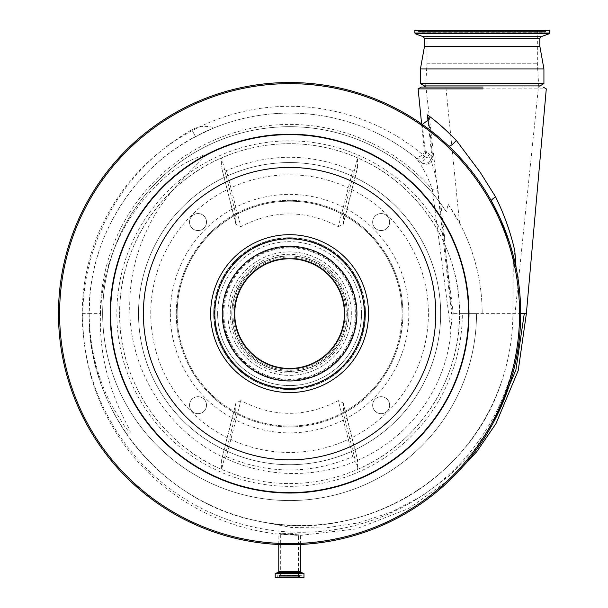 <?xml version="1.0" encoding="UTF-8"?>
<svg xmlns="http://www.w3.org/2000/svg" width="608" height="608" viewBox="0 0 608 608"><rect width="100%" height="100%" fill="white"/><g stroke="black" fill="none" stroke-linecap="round" stroke-linejoin="round"><path stroke-width="0.46" stroke-dasharray="3.04 2.28" d="M481.278 88.859L546.288 88.859M543.073 87.043L481.331 87.043M421.975 87.043L421.557 87.043M365.431 313.629A75.848 75.848 0 0 0 289.583 237.781A75.848 75.848 0 0 0 213.735 313.629A75.848 75.848 0 0 1 289.583 237.781A75.848 75.848 0 0 1 365.431 313.629A75.848 75.848 0 0 1 289.583 389.477A75.848 75.848 0 0 1 213.735 313.629A75.848 75.848 0 0 0 289.583 389.477A75.848 75.848 0 0 0 365.431 313.629M345.093 313.629A55.51 55.51 0 0 0 289.583 258.119A55.51 55.51 0 0 0 234.072 313.629A55.51 55.51 0 0 0 289.583 369.14A55.51 55.51 0 0 0 345.093 313.629A55.51 55.51 0 0 0 289.583 258.119A55.51 55.51 0 0 0 234.072 313.629A55.51 55.51 0 0 0 289.583 369.14A55.51 55.51 0 0 0 345.093 313.629M448.149 204.311A192.599 192.599 0 0 1 482.182 313.629C482.091 281.724 474.552 251.537 459.564 223.075L448.149 204.311L446.31 211.751A186.93 186.93 0 0 0 102.653 313.629A186.93 186.93 0 0 0 289.583 500.559A186.93 186.93 0 0 0 476.512 313.629L459.519 313.629A169.936 169.936 0 0 0 289.583 143.693A169.936 169.936 0 0 0 119.647 313.629C118.856 247.54 160.717 183.593 221.608 157.882C243.337 148.466 265.992 143.731 289.583 143.693C313.173 143.731 335.829 148.466 357.557 157.882C418.448 183.593 460.309 247.54 459.519 313.629C460.309 379.719 418.448 443.673 357.557 469.384L357.557 460.15L343.398 403.97L343.398 413.326C326.587 422.317 308.651 426.854 289.583 426.922C270.522 426.854 252.578 422.317 235.767 413.326C199.66 394.288 175.894 354.456 176.29 313.629C175.894 272.81 199.66 232.978 235.767 213.932C252.578 204.942 270.522 200.404 289.583 200.336C308.651 200.404 326.587 204.942 343.398 213.932C379.514 232.978 403.279 272.81 402.876 313.629A113.293 113.293 0 0 0 289.583 200.336A113.293 113.293 0 0 0 176.29 313.629A113.293 113.293 0 0 0 289.583 426.922A113.293 113.293 0 0 0 402.876 313.629C403.279 354.456 379.514 394.288 343.398 413.326L357.557 469.384C335.874 478.785 313.219 483.52 289.583 483.565C265.947 483.52 243.291 478.785 221.608 469.384C160.717 443.673 118.856 379.719 119.647 313.629A169.936 169.936 0 0 0 289.583 483.565A169.936 169.936 0 0 0 459.519 313.629L476.512 313.629A186.93 186.93 0 0 1 231.823 491.416A186.93 186.93 0 0 1 138.35 203.764A186.93 186.93 0 0 1 440.808 203.741L446.31 211.751M518.533 87.043L431.346 87.043L538.452 87.043L515.037 313.629M300.405 544.494L300.405 535.405C301.089 534.66 278.152 533.292 278.768 534.128C278.137 531.977 301.142 533.406 300.405 535.405L356.166 528.907L408.637 508.569L453.378 476.68M89.209 313.629C89.452 346.248 96.984 376.945 111.796 405.718L124.42 426.079L128.166 430.768C130.302 433.063 130.804 432.835 129.664 430.092L124.336 419.383C117.146 404.996 111.5 390.169 107.388 374.9C102.273 355.817 99.948 336.194 100.404 316.031A200.526 200.526 0 0 1 100.388 313.629L89.209 313.629L89.984 295.138C95.532 228.973 136.382 167.405 195.556 136.792L191.824 129.77C148.603 154.66 117.458 190.175 98.382 236.307C84.345 271.609 79.777 308.089 84.656 345.754C87.696 368.288 94.088 389.827 103.839 410.362C112.769 429.081 124.123 446.196 137.887 461.708C151.43 476.908 166.782 489.98 183.943 500.916C213.036 519.308 244.69 530.396 278.897 534.181L278.768 544.494M82.262 313.629L89.057 313.629A211.858 211.858 0 0 0 502.466 378.883A211.858 211.858 0 0 1 89.057 313.629C88.388 240.677 130.902 170.217 195.442 136.572L214.259 127.786L203.756 132.4A200.526 200.526 0 0 1 415.522 157.578A6.794 6.369 -51.1 0 0 422.628 158.072A6.794 6.369 -51.1 0 0 426.322 151.612L431.878 156.803A6.794 5.312 131.1 0 1 431.756 157.449A6.794 5.312 131.1 0 1 427.386 162.929A6.794 5.312 131.1 0 1 421.466 162.572L425.934 157.449A207.328 207.328 0 0 0 82.262 313.629A218.652 218.652 0 0 0 300.914 532.281A218.652 218.652 0 0 0 519.566 313.629A229.984 229.984 0 0 0 289.583 83.646A229.984 229.984 0 0 0 59.599 313.629A229.984 229.984 0 0 0 289.583 543.613A229.984 229.984 0 0 0 519.566 313.629A218.652 218.652 0 0 0 513.319 261.729L512.886 313.629C512.795 335.935 509.322 357.686 502.466 378.883C472.31 479.15 360.795 544.282 258.62 521.223C162.663 503.606 87.126 411.601 89.057 313.629A200.526 200.526 0 0 1 421.466 162.572L415.522 157.578C422.119 165.558 427.698 176.153 432.242 189.362L450.9 330.524C447.412 379.886 417.84 426.512 374.923 451.463C332.295 477.06 277.506 480.442 231.899 461.145C174.101 437.745 133.593 379.749 130.051 317.703C128.121 286.254 134.079 256.371 147.926 228.053C160.991 199.69 183.677 177.452 205.648 155.77L205.116 154.774C172.087 164.624 147.372 191.748 129.048 219.64C110.937 249.265 101.384 281.398 100.404 316.031M450.9 330.524C451.607 325.067 450.969 318.098 453.279 313.629L437.798 188.678C435.48 172.543 431.657 160.185 426.322 151.612L424.164 149.72C425.737 156.644 414.854 158.749 413.212 155.747L413.212 155.747M526.361 313.629L453.279 313.629M195.442 136.572L191.824 129.77A28.888 28.888 0 0 1 214.259 127.786M512.886 313.629L520.699 313.629A231.116 231.116 0 0 0 516.063 267.558L509.398 242.235M513.319 261.729L514.794 250.747M177.141 313.629A112.442 112.442 0 0 1 289.583 201.187A112.442 112.442 0 0 1 402.025 313.629A112.442 112.442 0 0 1 289.583 426.071A112.442 112.442 0 0 1 177.141 313.629A112.442 112.442 0 0 1 289.583 201.187A112.442 112.442 0 0 1 402.025 313.629A112.442 112.442 0 0 1 289.583 426.071A112.442 112.442 0 0 1 177.141 313.629A112.442 112.442 0 0 1 289.583 201.187A112.442 112.442 0 0 1 402.025 313.629M430.251 130.256L421.785 124.062A231.116 231.116 0 0 0 58.467 313.629A231.116 231.116 0 0 0 289.583 544.745A231.116 231.116 0 0 0 520.699 313.629M365.492 313.629A75.909 75.909 0 0 1 289.583 389.538A75.909 75.909 0 0 1 213.682 313.629A75.909 75.909 0 0 0 289.583 389.538A75.909 75.909 0 0 0 365.492 313.629A75.909 75.909 0 0 0 289.583 237.728A75.909 75.909 0 0 0 213.682 313.629A75.909 75.909 0 0 1 289.583 237.728A75.909 75.909 0 0 1 365.492 313.629M440.656 313.629A151.073 151.073 0 0 1 289.583 464.702A151.073 151.073 0 0 1 138.51 313.629A151.073 151.073 0 0 1 289.583 162.556A151.073 151.073 0 0 1 440.656 313.629A151.073 151.073 0 0 1 289.583 464.702A151.073 151.073 0 0 1 138.51 313.629A151.073 151.073 0 0 1 289.583 162.556A151.073 151.073 0 0 1 440.656 313.629M361.524 313.629A71.942 71.942 0 0 0 289.583 241.688A71.942 71.942 0 0 0 217.641 313.629A71.942 71.942 0 0 0 289.583 385.571A71.942 71.942 0 0 0 361.524 313.629A71.942 71.942 0 0 0 289.583 241.688A71.942 71.942 0 0 0 217.641 313.629A71.942 71.942 0 0 0 289.583 385.571A71.942 71.942 0 0 0 361.524 313.629A71.942 71.942 0 0 1 289.583 385.571A71.942 71.942 0 0 1 217.641 313.629M189.521 405.194A8.497 8.497 0 0 0 198.018 413.691A8.497 8.497 0 0 0 206.515 405.194A8.497 8.497 0 0 1 198.018 413.691A8.497 8.497 0 0 1 189.521 405.194A8.497 8.497 0 0 1 198.018 396.697A8.497 8.497 0 0 1 206.515 405.194A8.497 8.497 0 0 0 198.018 396.697A8.497 8.497 0 0 0 189.521 405.194M372.651 405.194A8.497 8.497 0 0 0 381.148 413.691A8.497 8.497 0 0 0 389.644 405.194A8.497 8.497 0 0 1 381.148 413.691A8.497 8.497 0 0 1 372.651 405.194A8.497 8.497 0 0 1 381.148 396.697A8.497 8.497 0 0 1 389.644 405.194A8.497 8.497 0 0 0 381.148 396.697A8.497 8.497 0 0 0 372.651 405.194M372.651 222.064A8.497 8.497 0 0 0 381.148 230.561A8.497 8.497 0 0 0 389.644 222.064A8.497 8.497 0 0 1 381.148 230.561A8.497 8.497 0 0 1 372.651 222.064A8.497 8.497 0 0 1 381.148 213.568A8.497 8.497 0 0 1 389.644 222.064A8.497 8.497 0 0 0 381.148 213.568A8.497 8.497 0 0 0 372.651 222.064M189.521 222.064A8.497 8.497 0 0 0 198.018 230.561A8.497 8.497 0 0 0 206.515 222.064A8.497 8.497 0 0 1 198.018 230.561A8.497 8.497 0 0 1 189.521 222.064A8.497 8.497 0 0 1 198.018 213.568A8.497 8.497 0 0 1 206.515 222.064A8.497 8.497 0 0 0 198.018 213.568A8.497 8.497 0 0 0 189.521 222.064M275.196 577.6L303.97 577.6M279.817 576.749L299.349 576.749L279.817 576.749L278.943 575.495A0.904 0.904 0 0 0 277.294 576.012L277.294 577.6L301.872 577.6L277.294 577.6M299.349 576.749L300.23 575.495A0.904 0.904 0 0 1 301.872 576.012L301.872 577.6M298.475 576.749L298.475 535.382L280.691 534.326C280.166 533.854 299.037 534.972 298.475 535.382C299.075 533.953 280.189 532.79 280.691 534.326L280.691 576.749L298.475 576.749L280.691 576.749M459.519 313.629A169.936 169.936 0 0 0 444.798 244.439L444.585 237.386A172.733 172.733 0 0 0 116.85 313.629A172.733 172.733 0 0 0 289.583 486.362A172.733 172.733 0 0 0 462.323 313.629M428.404 313.629A138.822 138.822 0 0 1 289.583 452.451A138.822 138.822 0 0 1 150.761 313.629A138.822 138.822 0 0 1 289.583 174.808A138.822 138.822 0 0 1 428.404 313.629M346.233 313.629A56.643 56.643 0 0 1 289.583 370.272A56.643 56.643 0 0 1 232.94 313.629A56.643 56.643 0 0 1 289.583 256.986A56.643 56.643 0 0 1 346.233 313.629M344.417 313.629A54.834 54.834 0 0 1 289.583 368.463A54.834 54.834 0 0 1 234.749 313.629A54.834 54.834 0 0 1 289.583 258.795A54.834 54.834 0 0 1 344.417 313.629M222.232 313.629A67.351 67.351 0 0 1 289.583 246.278A67.351 67.351 0 0 1 356.934 313.629A67.351 67.351 0 0 1 289.583 380.98A67.351 67.351 0 0 1 222.232 313.629A67.351 67.351 0 0 1 289.583 246.278A67.351 67.351 0 0 1 356.934 313.629M347.252 313.629A57.669 57.669 0 0 1 289.583 371.298A57.669 57.669 0 0 1 231.922 313.629A57.669 57.669 0 0 1 289.583 255.968A57.669 57.669 0 0 1 347.252 313.629A57.669 57.669 0 0 1 289.583 371.298A57.669 57.669 0 0 1 231.922 313.629A57.669 57.669 0 0 1 289.583 255.968A57.669 57.669 0 0 1 347.252 313.629A57.669 57.669 0 0 0 289.583 255.968A57.669 57.669 0 0 0 231.922 313.629M227.84 313.629A61.742 61.742 0 0 1 289.583 251.887A61.742 61.742 0 0 1 351.325 313.629A61.742 61.742 0 0 1 289.583 375.372A61.742 61.742 0 0 1 227.84 313.629A61.742 61.742 0 0 1 289.583 251.887A61.742 61.742 0 0 1 351.325 313.629A61.742 61.742 0 0 1 289.583 375.372A61.742 61.742 0 0 1 227.84 313.629M468.586 313.629A179.003 179.003 0 0 1 289.583 492.632A179.003 179.003 0 0 1 110.58 313.629A179.003 179.003 0 0 1 289.583 134.626A179.003 179.003 0 0 1 468.586 313.629A179.003 179.003 0 0 1 289.583 492.632A179.003 179.003 0 0 1 110.58 313.629M223.835 313.629A65.748 65.748 0 0 1 289.583 247.882A65.748 65.748 0 0 1 355.33 313.629A65.748 65.748 0 0 1 289.583 379.377A65.748 65.748 0 0 1 223.835 313.629M231.808 313.629A57.775 57.775 0 0 1 289.583 255.854A57.775 57.775 0 0 1 347.366 313.629A57.775 57.775 0 0 1 289.583 371.412A57.775 57.775 0 0 1 231.808 313.629A57.775 57.775 0 0 1 289.583 255.854A57.775 57.775 0 0 1 347.366 313.629A57.775 57.775 0 0 1 289.583 371.412A57.775 57.775 0 0 1 231.808 313.629M542.359 30.4L421.906 30.4L542.359 30.4M546.881 30.4L417.377 30.4L546.881 30.4M414.831 30.4L549.533 30.4M424.513 46.261L539.843 46.261M420.432 68.917L543.924 68.917M420.432 83.623L543.924 83.623M424.399 85.91L539.957 85.91M424.399 87.043L439.599 87.043M538.665 87.043L425.6 87.043L538.665 87.043M427.097 63.255L537.35 63.255L427.097 63.255M427.097 30.4L537.35 30.4L427.097 30.4M221.608 460.15L221.608 469.384L235.767 413.326L235.767 403.97L221.608 460.15L221.73 459.192L226.419 456.646L240.852 400.611C273.342 417.559 305.824 417.559 338.314 400.611L352.746 456.646C310.635 474.415 268.531 474.415 226.419 456.646M352.746 456.646L357.443 459.192L357.557 460.15M357.557 167.109L357.557 157.882L343.398 213.932L343.398 223.288L357.557 167.109L357.443 168.066L352.746 170.612L338.314 226.655C305.824 209.699 273.342 209.699 240.852 226.655L226.419 170.612C268.531 152.844 310.635 152.844 352.746 170.612M226.419 170.612L221.73 168.066L235.767 223.288L235.767 213.932L221.608 157.882L221.608 167.109M235.767 223.288L235.889 224.246L240.852 226.655M338.314 226.655L343.277 224.246L343.398 223.288M343.398 403.97L343.277 403.013L338.314 400.611M240.852 400.611L235.889 403.013L235.767 403.97M421.466 162.572A6.794 6.794 0 0 0 425.934 164.244C430.061 163.841 432.326 161.576 432.729 157.449A6.794 6.794 0 0 0 432.691 156.712L431.878 156.803L428.328 123.576M491.31 200.838A231.116 231.116 0 0 0 439.873 138.046M100.388 313.629A189.194 189.194 0 0 1 432.242 189.362L437.798 188.678M203.756 132.4L195.556 136.792M444.798 244.439L452.208 313.629M444.585 237.386L440.808 203.741M459.564 223.075L445.862 87.043L425.942 87.043L451.592 313.629M483.064 88.89L483.026 87.043M258.62 521.223L291.255 527.47L324.877 528.018L358.439 522.888L390.944 512.255L421.488 496.417L449.251 475.783L473.48 450.878L493.536 422.332M170.346 313.629A119.236 119.236 0 0 0 289.583 432.873A119.236 119.236 0 0 0 408.827 313.629A119.236 119.236 0 0 0 289.583 194.393A119.236 119.236 0 0 0 170.346 313.629M422.332 124.42L425.934 157.449L432.691 156.712L428.655 119.67M214.244 313.629A75.339 75.339 0 0 1 289.583 238.29A75.339 75.339 0 0 1 364.922 313.629A75.339 75.339 0 0 1 289.583 388.968A75.339 75.339 0 0 1 214.244 313.629M278.768 571.376L300.405 571.376M278.016 572.44L301.15 572.44M275.272 573.435L303.894 573.435M275.196 573.542L303.97 573.542M301.872 576.012L277.294 576.012L301.872 576.012M300.23 575.495L278.943 575.495L300.23 575.495M364.542 313.629A74.959 74.959 0 0 1 289.583 388.588A74.959 74.959 0 0 1 214.624 313.629A74.959 74.959 0 0 1 289.583 238.67A74.959 74.959 0 0 1 364.542 313.629M222.961 313.629A66.622 66.622 0 0 1 289.583 247.008A66.622 66.622 0 0 1 356.204 313.629A66.622 66.622 0 0 1 289.583 380.251A66.622 66.622 0 0 1 222.961 313.629M223.075 313.629A66.515 66.515 0 0 1 289.583 247.122A66.515 66.515 0 0 1 356.098 313.629A66.515 66.515 0 0 1 289.583 380.144A66.515 66.515 0 0 1 223.075 313.629M230.234 313.629A59.348 59.348 0 0 1 289.583 254.281A59.348 59.348 0 0 1 348.931 313.629A59.348 59.348 0 0 1 289.583 372.978A59.348 59.348 0 0 1 230.234 313.629M543.195 30.962L421.07 30.962L543.195 30.962M543.362 31.373L420.896 31.373L543.362 31.373M418.486 31.373L545.976 31.373L418.486 31.373M418.319 30.962L546.144 30.962L418.319 30.962M414.831 32.992L549.533 32.992M415.424 33.843L548.933 33.843M423.32 36.723L541.036 36.723M424.513 38.426L539.843 38.426M300.968 575.107L278.198 575.107L300.968 575.107M421.906 30.4L419.642 32.216L544.715 32.216L542.45 30.4M546.98 30.4L544.715 32.216L419.642 32.216L417.377 30.4M427.006 30.4L427.006 63.255L425.6 87.043M343.277 224.246L357.443 168.066M235.889 224.246L221.73 168.066M235.889 403.013L221.73 459.192M343.277 403.013L357.443 459.192M425.934 164.244A6.794 6.794 0 0 0 432.729 157.449M421.61 123.933L424.164 149.72M537.35 30.4L537.35 63.255L538.756 87.043"/><path stroke-width="0.91" d="M483.109 88.89L418.122 88.89L421.336 87.043L483.026 87.043M509.398 242.235L499.844 217.694L491.31 200.838A231.116 231.116 0 0 0 448.62 145.935L439.728 137.932A231.116 231.116 0 0 0 58.467 313.629A231.116 231.116 0 0 0 289.583 544.745A231.116 231.116 0 0 0 520.699 313.629L526.361 313.629L518.214 370.568L495.991 423.609L476.702 451.767L453.378 476.68M428.328 123.576L427.409 114.904C435.457 120.521 445.086 129.018 456.289 140.38L480.221 172.353L495.619 196.924C504.176 214.358 510.568 232.302 514.794 250.747L516.063 267.558M439.873 138.046A231.116 231.116 0 0 0 439.728 137.932L430.251 130.256M300.405 544.494L300.405 571.376L278.768 571.376L278.768 544.494M300.405 571.376A1.132 1.132 0 0 0 301.15 572.44L278.016 572.44A1.132 1.132 0 0 0 278.768 571.376M301.15 572.44L303.97 573.542L303.97 577.6L275.196 577.6L275.196 573.542L278.016 572.44M344.417 313.629A54.834 54.834 0 0 1 289.583 368.463A54.834 54.834 0 0 1 234.749 313.629A54.834 54.834 0 0 1 289.583 258.795A54.834 54.834 0 0 1 344.417 313.629M222.232 313.629A67.351 67.351 0 0 1 289.583 246.278A67.351 67.351 0 0 1 356.934 313.629A67.351 67.351 0 0 1 289.583 380.98A67.351 67.351 0 0 1 222.232 313.629M59.599 313.629A229.984 229.984 0 0 1 289.583 83.646A229.984 229.984 0 0 1 519.566 313.629A229.984 229.984 0 0 1 289.583 543.613A229.984 229.984 0 0 1 59.599 313.629M110.58 313.629A179.003 179.003 0 0 1 289.583 134.626A179.003 179.003 0 0 1 468.586 313.629A179.003 179.003 0 0 1 289.583 492.632A179.003 179.003 0 0 1 110.58 313.629M549.533 32.992L549.533 30.4L414.831 30.4L414.831 32.992L415.424 33.843L548.933 33.843L549.533 32.992L414.831 32.992M539.843 38.426L424.513 38.426L423.32 36.723L541.036 36.723L539.843 38.426L539.843 46.261L424.513 46.261L420.432 68.917L420.432 83.623L543.924 83.623L543.924 68.917L420.432 68.917M543.924 83.623L539.957 85.91L424.399 85.91L424.399 87.043L439.599 87.043M421.785 124.062L422.332 124.42L428.655 119.67L427.409 114.904M448.62 145.935A6.794 1.877 133.5 0 0 456.289 140.38M520.699 313.629A231.116 231.116 0 0 0 491.31 200.838A6.794 1.33 150.8 0 1 495.619 196.924M493.536 422.332L515.865 370.112L524.278 313.629M110.185 313.629A179.406 179.406 0 0 1 289.583 134.231A179.406 179.406 0 0 1 468.988 313.629A179.406 179.406 0 0 1 289.583 493.035A179.406 179.406 0 0 1 110.185 313.629M435.784 313.629A146.201 146.201 0 0 1 289.583 459.83A146.201 146.201 0 0 1 143.382 313.629A146.201 146.201 0 0 1 289.583 167.428A146.201 146.201 0 0 1 435.784 313.629M210.642 313.629A78.941 78.941 0 0 1 289.583 234.688A78.941 78.941 0 0 1 368.524 313.629A78.941 78.941 0 0 1 289.583 392.57A78.941 78.941 0 0 1 210.642 313.629M364.359 313.629A74.776 74.776 0 0 1 289.583 388.406A74.776 74.776 0 0 1 214.814 313.629A74.776 74.776 0 0 1 289.583 238.86A74.776 74.776 0 0 1 364.359 313.629M303.97 573.542L275.196 573.542M303.894 573.435L275.272 573.435M543.073 87.043L546.288 88.859L526.361 313.629M541.036 36.723L548.933 33.843M539.843 46.261L543.924 68.917M539.957 85.91L539.957 87.043M418.122 88.89L421.61 123.933M424.399 85.91L420.432 83.623M424.513 38.426L424.513 46.261M423.32 36.723L415.424 33.843"/></g></svg>
